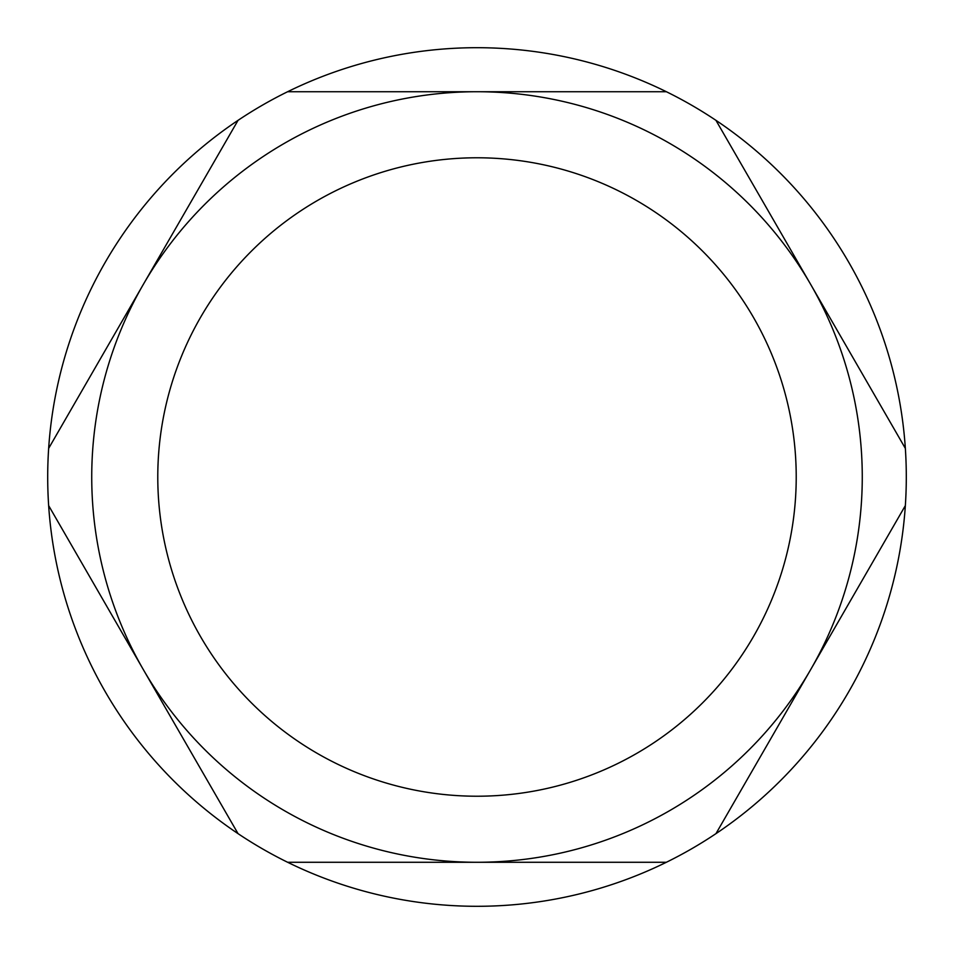<?xml version="1.0" encoding="UTF-8"?>
<svg xmlns="http://www.w3.org/2000/svg" width="954" height="954" viewBox="0 0 954 954"><rect width="100%" height="100%" fill="white"/><g stroke="black" fill="none" stroke-linecap="round" stroke-linejoin="round"><path stroke-width="1.43" d="M157.78 477A319.22 319.22 0 0 0 477 796.22A319.22 319.22 0 0 0 796.22 477A319.22 319.22 0 0 0 477 157.78A319.22 319.22 0 0 0 157.78 477M905.346 448.38A429.3 429.3 0 0 1 238.035 833.641A429.3 429.3 0 0 1 287.619 91.727A429.3 429.3 0 0 1 905.346 448.38L810.65 284.364A385.273 385.273 0 0 1 810.65 669.636L715.965 833.641M715.965 120.359L810.65 284.364A385.273 385.273 0 0 0 477 91.727L666.381 91.727M905.346 505.62L810.65 669.636A385.273 385.273 0 0 1 477 862.273L287.619 862.273M666.381 862.273L477 862.273A385.273 385.273 0 0 1 143.35 669.636L48.654 505.62M238.035 833.641L143.35 669.636A385.273 385.273 0 0 1 143.35 284.364L238.035 120.359M48.654 448.38L143.35 284.364A385.273 385.273 0 0 1 477 91.727L287.619 91.727"/></g></svg>
